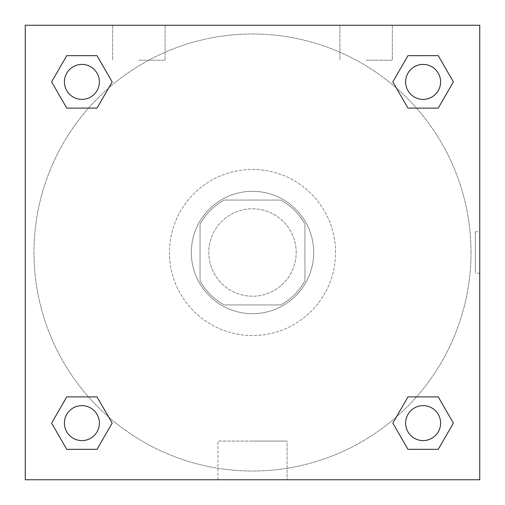 <?xml version="1.0" encoding="UTF-8"?>
<svg xmlns="http://www.w3.org/2000/svg" width="505" height="505" viewBox="0 0 505 505"><rect width="100%" height="100%" fill="white"/><g stroke="black" fill="none" stroke-linecap="round" stroke-linejoin="round"><path stroke-width="0.38" stroke-dasharray="2.52 1.89" d="M296.201 252.5A43.701 43.701 0 0 0 230.646 214.65A43.701 43.701 0 0 0 230.646 290.35A43.701 43.701 0 0 0 296.201 252.5A43.701 43.701 0 0 0 230.646 214.65A43.701 43.701 0 0 0 230.646 290.35A43.701 43.701 0 0 0 296.201 252.5M280.692 304.944L224.308 304.944A59.539 59.539 0 0 1 200.056 280.692L200.056 224.308A59.539 59.539 0 0 1 224.308 200.056L280.692 200.056A59.539 59.539 0 0 1 304.944 224.308L304.944 280.692A59.539 59.539 0 0 1 280.692 304.944L224.308 304.944A59.539 59.539 0 0 1 200.056 280.692L200.056 224.308A59.539 59.539 0 0 1 224.308 200.056L280.692 200.056A59.539 59.539 0 0 1 304.944 224.308L304.944 280.692A59.539 59.539 0 0 1 280.692 304.944M252.5 191.319A61.181 61.181 0 0 1 305.487 283.09A61.181 61.181 0 0 1 199.513 283.09A61.181 61.181 0 0 1 252.5 191.319A61.181 61.181 0 0 0 191.319 252.5A61.181 61.181 0 0 0 252.5 313.681A61.181 61.181 0 0 0 313.681 252.5A61.181 61.181 0 0 0 252.5 191.319M335.535 252.5A83.035 83.035 0 0 0 210.983 180.588A83.035 83.035 0 0 0 210.983 324.412A83.035 83.035 0 0 0 335.535 252.5A83.035 83.035 0 0 0 210.983 180.588A83.035 83.035 0 0 0 210.983 324.412A83.035 83.035 0 0 0 335.535 252.5M25.25 25.25L479.75 25.25L479.75 479.75L25.25 479.75L25.25 25.25L479.75 25.25L479.75 479.75L25.25 479.75L25.25 25.25L479.75 25.25L479.75 479.75L25.25 479.75L25.25 25.25M407.971 108.108L392.833 81.886L407.971 108.108L392.833 81.886L407.971 108.108L392.833 81.886L407.971 55.664L438.252 55.664L453.389 81.886L438.252 108.108L416.505 108.108M88.495 108.108L66.748 108.108L51.611 81.886L66.748 108.108L88.495 108.108L66.748 108.108L51.611 81.886L66.748 55.664L97.029 55.664L112.167 81.886L97.029 108.108L112.167 81.886L97.029 55.664L112.167 81.886L97.029 108.108M97.029 396.892L112.167 423.114L97.029 396.892L112.167 423.114L97.029 449.336L112.167 423.114L97.029 396.892L112.167 423.114L97.029 449.336L66.748 449.336L51.611 423.114L66.748 396.892L88.495 396.892M416.505 396.892L438.252 396.892L453.389 423.114L438.252 449.336L453.389 423.114L438.252 396.892L416.505 396.892L438.252 396.892L453.389 423.114L438.252 449.336L407.971 449.336L392.833 423.114L407.971 396.892L392.833 423.114L407.971 449.336L392.833 423.114L407.971 396.892L392.833 423.114L407.971 449.336L392.833 423.114M25.25 273.255L25.25 231.744L25.256 273.255M252.5 479.75L217.926 479.75L252.5 479.75M252.5 441.08L287.074 441.08L252.5 441.08M479.75 231.744L479.744 273.255L479.75 231.744L479.75 273.255L479.75 231.744L475.344 231.744L475.344 273.255L475.344 231.744M138.875 25.25L165.097 25.25L138.875 25.25M366.125 25.25L339.903 25.25L366.125 25.25M138.875 60.209L165.097 60.209L138.875 60.209M366.125 60.209L392.347 60.209L366.125 60.209M405.629 423.114A17.479 17.479 0 0 0 431.851 438.252A17.479 17.479 0 0 0 431.851 407.971A17.479 17.479 0 0 0 405.629 423.114A17.479 17.479 0 0 1 431.851 407.971A17.479 17.479 0 0 1 431.851 438.252A17.479 17.479 0 0 1 405.629 423.114M99.371 81.886A17.479 17.479 0 0 0 73.149 66.748A17.479 17.479 0 0 0 73.149 97.029A17.479 17.479 0 0 0 99.371 81.886A17.479 17.479 0 0 0 73.149 66.748A17.479 17.479 0 0 0 73.149 97.029A17.479 17.479 0 0 0 99.371 81.886A17.479 17.479 0 0 0 73.149 66.748A17.479 17.479 0 0 0 73.149 97.029A17.479 17.479 0 0 0 99.371 81.886A17.479 17.479 0 0 0 73.149 66.748A17.479 17.479 0 0 0 73.149 97.029A17.479 17.479 0 0 0 99.371 81.886A17.479 17.479 0 0 0 73.149 66.748A17.479 17.479 0 0 0 73.149 97.029A17.479 17.479 0 0 0 99.371 81.886M440.594 81.886A17.479 17.479 0 0 0 414.371 66.748A17.479 17.479 0 0 0 414.371 97.029A17.479 17.479 0 0 0 440.594 81.886A17.479 17.479 0 0 0 414.371 66.748A17.479 17.479 0 0 0 414.371 97.029A17.479 17.479 0 0 0 440.594 81.886A17.479 17.479 0 0 0 414.371 66.748A17.479 17.479 0 0 0 414.371 97.029A17.479 17.479 0 0 0 440.594 81.886A17.479 17.479 0 0 0 414.371 66.748A17.479 17.479 0 0 0 414.371 97.029A17.479 17.479 0 0 0 440.594 81.886A17.479 17.479 0 0 0 414.371 66.748A17.479 17.479 0 0 0 414.371 97.029A17.479 17.479 0 0 0 440.594 81.886M99.371 423.114A17.479 17.479 0 0 0 73.149 407.971A17.479 17.479 0 0 0 73.149 438.252A17.479 17.479 0 0 0 99.371 423.114A17.479 17.479 0 0 0 73.149 407.971A17.479 17.479 0 0 0 73.149 438.252A17.479 17.479 0 0 0 99.371 423.114A17.479 17.479 0 0 0 73.149 407.971A17.479 17.479 0 0 0 73.149 438.252A17.479 17.479 0 0 0 99.371 423.114A17.479 17.479 0 0 0 73.149 407.971A17.479 17.479 0 0 0 73.149 438.252A17.479 17.479 0 0 0 99.371 423.114A17.479 17.479 0 0 0 73.149 407.971A17.479 17.479 0 0 0 73.149 438.252A17.479 17.479 0 0 0 99.371 423.114M471.007 252.5A218.507 218.507 0 0 0 143.243 63.264A218.507 218.507 0 0 0 143.243 441.736A218.507 218.507 0 0 0 471.007 252.5A218.507 218.507 0 0 0 143.243 63.264A218.507 218.507 0 0 0 143.243 441.736A218.507 218.507 0 0 0 471.007 252.5M51.611 423.114L66.748 449.336L97.029 449.336L112.167 423.114L97.029 449.336L66.748 449.336L51.611 423.114L66.748 449.336L51.611 423.114L66.748 396.892M392.833 81.886L407.971 55.664L392.833 81.886L407.971 55.664L438.252 55.664L453.389 81.886L438.252 55.664L453.389 81.886L438.252 108.108M287.074 479.75L217.926 479.75L287.074 479.75L287.074 441.08L217.926 441.08L287.074 441.08L287.074 479.75M440.594 423.114A17.479 17.479 0 0 0 414.371 407.971A17.479 17.479 0 0 0 414.371 438.252A17.479 17.479 0 0 0 440.594 423.114A17.479 17.479 0 0 0 414.371 407.971A17.479 17.479 0 0 0 414.371 438.252A17.479 17.479 0 0 0 440.594 423.114A17.479 17.479 0 0 0 414.371 407.971A17.479 17.479 0 0 0 414.371 438.252A17.479 17.479 0 0 0 440.594 423.114M51.611 81.886L66.748 108.108L51.611 81.886L66.748 55.664L97.029 55.664L112.167 81.886L97.029 55.664L66.748 55.664L51.611 81.886L66.748 55.664M438.252 396.892L453.389 423.114L438.252 449.336L407.971 449.336L438.252 449.336L453.389 423.114L438.252 396.892M407.971 55.664L438.252 55.664L453.389 81.886M217.926 479.75L217.926 441.08L217.926 479.75M479.75 273.255L475.344 273.255M112.653 25.25L112.653 60.209L112.653 25.25M165.097 25.25L165.097 60.209L165.097 25.25M339.903 25.25L339.903 60.209L339.903 25.25M392.347 25.25L392.347 60.209L392.347 25.25"/><path stroke-width="0.76" d="M438.252 108.108L407.971 108.108L438.252 108.108L453.389 81.886L438.252 108.108L407.971 108.108L392.833 81.886L407.971 55.664L392.833 81.886M66.748 55.664L97.029 55.664L66.748 55.664L97.029 55.664L112.167 81.886L97.029 108.108L66.748 108.108L97.029 108.108L66.748 108.108L51.611 81.886L66.748 55.664L51.611 81.886M66.748 396.892L97.029 396.892L66.748 396.892L51.611 423.114L66.748 396.892L97.029 396.892L112.167 423.114L97.029 449.336L66.748 449.336L97.029 449.336L66.748 449.336L51.611 423.114M416.505 396.892L407.971 396.892L416.505 396.892L407.971 396.892L392.833 423.114L407.971 396.892L438.252 396.892L407.971 396.892L438.252 396.892L453.389 423.114L438.252 449.336L407.971 449.336L438.252 449.336L407.971 449.336L392.833 423.114M479.75 25.25L25.25 25.25L25.25 479.75L479.75 479.75L479.75 25.25M407.971 55.664L438.252 55.664L407.971 55.664L438.252 55.664L453.389 81.886M440.594 423.114A17.479 17.479 0 0 0 414.371 407.971A17.479 17.479 0 0 0 414.371 438.252A17.479 17.479 0 0 0 440.594 423.114M99.371 423.114A17.479 17.479 0 0 0 73.149 407.971A17.479 17.479 0 0 0 73.149 438.252A17.479 17.479 0 0 0 99.371 423.114M440.594 81.886A17.479 17.479 0 0 0 414.371 66.748A17.479 17.479 0 0 0 414.371 97.029A17.479 17.479 0 0 0 440.594 81.886M99.371 81.886A17.479 17.479 0 0 0 73.149 66.748A17.479 17.479 0 0 0 73.149 97.029A17.479 17.479 0 0 0 99.371 81.886M88.495 396.892L97.029 396.892M416.505 108.108L407.971 108.108M97.029 108.108L88.495 108.108"/></g></svg>
